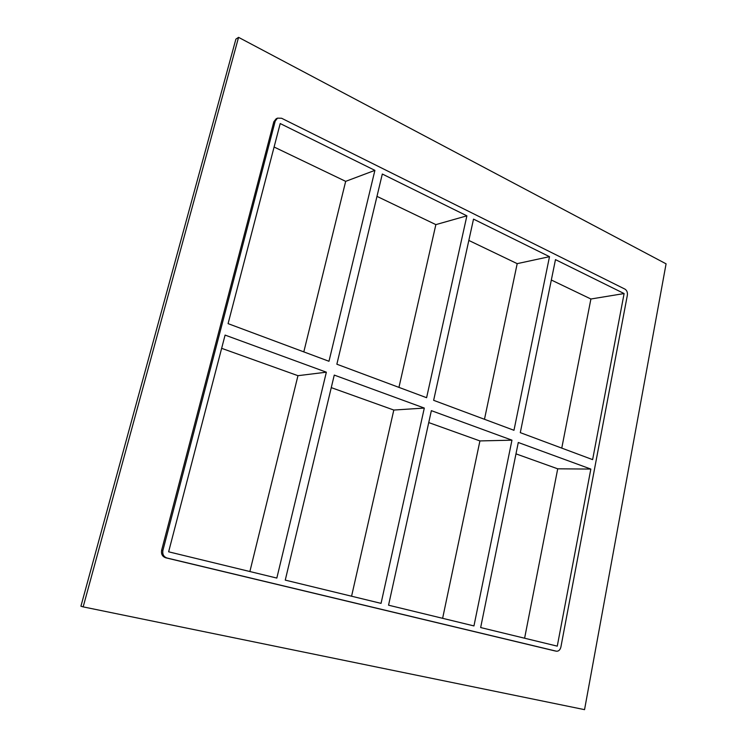<?xml version="1.0" encoding="UTF-8"?>
<svg xmlns="http://www.w3.org/2000/svg" width="747" height="747" viewBox="0 0 747 747"><rect width="100%" height="100%" fill="white"/><g stroke="black" fill="none" stroke-linecap="round" stroke-linejoin="round"><path stroke-width="1.12" d="M334.264 375.087L285.261 580.12L381.054 603.371L424.305 408.067L334.264 375.087M466.884 215.827L382.315 174.032L336.86 364.219L426.602 397.703L466.884 215.827L435.865 224.623L376.983 196.377M249.881 571.53L297.96 375.685L326.355 372.183L225.09 335.095L168.626 551.809L276.829 578.075L326.355 372.183M374.901 170.363L280.209 123.554L228.078 323.638L328.979 361.277L374.901 170.363L345.674 181.353L274.093 147.019M303.805 351.893L345.674 181.353M431.364 410.654L388.552 605.191L473.953 625.921L511.956 440.17L431.364 410.654M549.493 256.669L473.523 219.114L433.643 400.327L513.973 430.291L549.493 256.669L517.195 263.644L468.827 240.441M351.576 596.218L393.809 410.047L424.305 408.067M398.945 387.385L435.865 224.623M277.482 118.147L276.082 118.857L273.822 121.798L275.223 121.089L277.482 118.147L281.591 118.25L624.95 289.117C626.873 290.368 627.676 292.385 627.368 295.158L560.894 647.033C560.129 649.955 558.635 651.347 556.422 651.207L554.825 650.88M275.223 121.089L162.902 550.418L161.641 550.222C161.007 554.069 162.37 556.59 165.741 557.794L554.61 650.842M165.741 557.794L167.011 558.009C163.63 556.804 162.267 554.274 162.902 550.418M167.011 558.009L556.319 651.179M590.84 469.069L557.271 646.146L480.657 627.555L518.287 442.495L590.84 469.069L557.72 468.817L515.981 453.859M624.109 293.552L555.479 259.629L520.295 432.644L592.623 459.629L624.109 293.552L590.905 299.005L551.333 280.022M297.96 375.685L221.644 348.326M393.809 410.047L331.266 387.628M484.476 419.282L517.195 263.644M524.609 638.218L557.72 468.817M561.763 448.116L590.905 299.005M442.626 618.32L479.919 440.926L428.741 422.578M511.956 440.17L479.919 440.926M83.169 606.881L80.919 606.209L235.893 39.124L238.564 37.35L666.081 263.831L584.546 709.65L83.169 606.881L238.564 37.35M273.822 121.798L161.641 550.222M556.422 651.207L554.713 650.861"/></g></svg>
